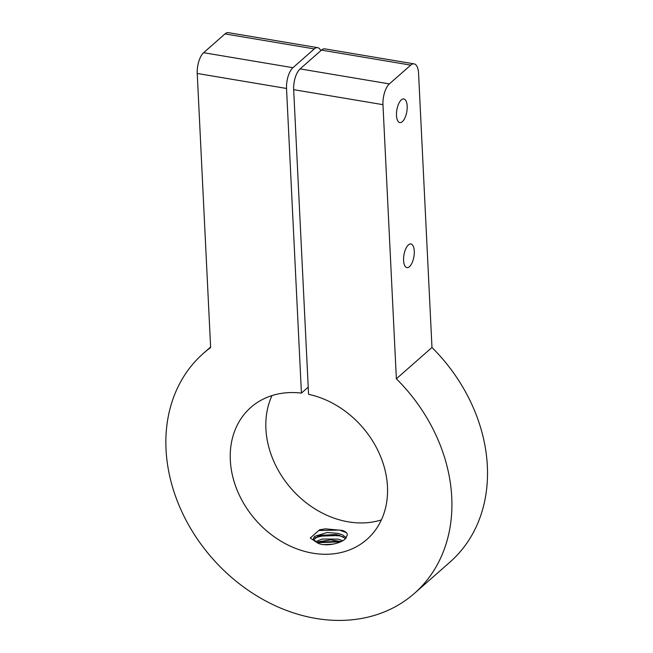 <?xml version="1.0" encoding="UTF-8"?>
<svg xmlns="http://www.w3.org/2000/svg" width="653" height="653" viewBox="0 0 653 653"><rect width="100%" height="100%" fill="white"/><g stroke="black" fill="none" stroke-linecap="round" stroke-linejoin="round"><path stroke-width="0.98" d="M313.513 539.623L319.864 535.378L335.813 534.513L338.85 535.158L345.666 538.521M347.012 535.664L345.249 538.905C340.221 543.908 323.039 547.467 316.305 542.112L310.248 538.007L319.644 529.746L325.569 528.84L342.49 530.465C346.343 531.828 347.853 533.558 347.012 535.664L347.037 535.868M346.319 537.77L342.466 534.848L337.838 533.33L327.039 532.53L314.55 536.407L313.342 538.872L316.305 542.112M316.876 542.48L318.566 541.729L330.793 539.86L341.046 541.557M342.727 540.668L338.132 539.117L322.166 539.035L315.513 541.696M333.201 544.153L323.643 544.626M346.327 532.579L339.323 530.089L318.778 530.505M325.569 528.84L319.57 529.803M339.601 535.868L326.467 535.076L315.056 537.688M339.846 535.452L317.562 536.227M340.466 541.827L317.276 542.708M343.543 537.003L339.625 535.868M340.327 541.321L317.603 542.129M382.968 104.668A15.982 6.742 -80.5 0 1 389.376 83.902L300.078 68.9A15.982 6.742 99.5 0 0 293.67 89.665L382.968 104.668L396.371 378.789A159.789 128.617 48.7 0 1 414.435 593.373A159.789 128.617 48.7 0 1 212.323 558.348A159.789 128.617 48.7 0 1 203.352 353.42A159.789 128.617 48.7 0 1 210.633 347.576L197.23 73.463L286.528 88.465A15.982 6.742 -80.5 0 1 292.936 67.7L314.297 48.91A15.982 6.742 -80.5 0 1 317.652 47.653A15.982 6.742 -80.5 0 1 320.786 50.681M396.371 378.789L431.976 347.478A159.789 128.617 48.7 0 1 450.031 562.062L414.435 593.373M389.376 83.902L410.737 65.112A15.982 6.742 -80.5 0 1 414.092 63.863A15.982 6.742 -80.5 0 1 418.565 73.356L431.976 347.478M300.078 68.9L321.439 50.11L410.737 65.112M401.301 99.893A11.983 5.053 -80.5 0 1 403.815 98.946A11.983 5.053 -80.5 0 1 406.819 111.606A11.983 5.053 -80.5 0 1 399.848 122.584A11.983 5.053 -80.5 0 1 396.518 112.757A11.983 5.053 -80.5 0 1 401.301 99.893M408.394 244.924A11.983 5.053 -80.5 0 1 410.908 243.977A11.983 5.053 -80.5 0 1 413.912 256.637A11.983 5.053 -80.5 0 1 406.941 267.616A11.983 5.053 -80.5 0 1 403.611 257.788A11.983 5.053 -80.5 0 1 408.394 244.924M292.936 67.7L203.638 52.697A15.982 6.742 99.5 0 0 197.23 73.463M203.638 52.697L224.999 33.907L314.297 48.91M293.67 89.665L308.567 394.314A87.886 70.736 48.7 0 1 380.83 457.076A87.886 70.736 48.7 0 1 366.945 539.386A87.886 70.736 48.7 0 1 255.78 520.123A87.886 70.736 48.7 0 1 250.85 407.415A87.886 70.736 48.7 0 1 301.425 393.114L286.528 88.465M301.425 393.114L308.216 387.139M414.092 63.863L324.794 48.853A15.982 6.742 99.5 0 0 321.439 50.11M317.652 47.653L228.354 32.65A15.982 6.742 99.5 0 0 224.999 33.907M271.999 395.571A87.886 70.736 -131.3 0 0 291.377 488.803A87.886 70.736 -131.3 0 0 381.385 519.91M203.352 353.42L210.609 347.045"/></g></svg>
